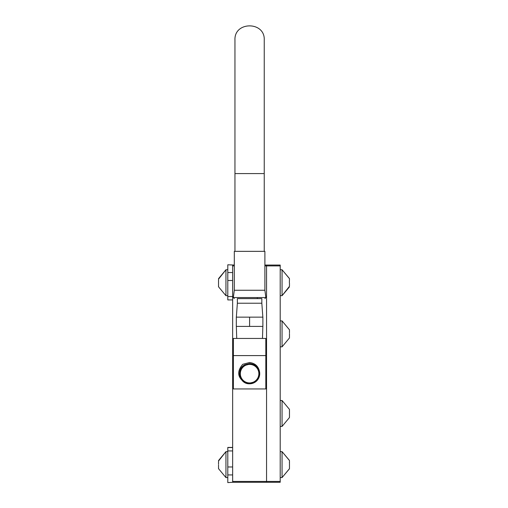 <?xml version="1.0" encoding="UTF-8"?>
<svg xmlns="http://www.w3.org/2000/svg" width="508" height="508" viewBox="0 0 508 508"><rect width="100%" height="100%" fill="white"/><g stroke="black" fill="none" stroke-linecap="round" stroke-linejoin="round"><path stroke-width="0.76" d="M280.2 265.906L280.2 482.283L266.548 482.283L266.548 481.432L232.651 481.432L232.651 482.283L266.548 482.283L266.548 265.055L280.2 265.055L280.2 265.906L266.548 265.906L266.548 265.055L280.2 265.055M232.651 481.432L232.651 265.055L234.309 265.055L227.8 264.789L227.8 299.923L232.651 299.923M280.2 481.432L266.548 481.432L266.548 265.906L264.89 265.906M218.535 279.394L218.535 286.798L225.946 295.694L225.946 269.748L218.631 279.013M227.8 477.59L225.946 477.59L218.535 468.694L225.946 477.59L225.946 451.644L227.8 451.644L225.946 451.644L218.631 460.908M218.535 464.998L218.535 468.694M218.535 464.236L218.535 461.289M280.2 269.748L282.054 269.748L282.054 295.694L289.37 286.429M289.465 283.102L289.465 286.042M289.37 282.721L289.465 278.644L282.054 269.748L289.37 278.441M218.535 467.944L218.631 468.325M218.535 286.042L218.631 286.429M218.535 283.102L218.535 282.34M289.37 468.897L282.054 477.59L282.054 451.644L289.465 460.54L289.465 468.694L282.054 477.59L280.2 477.59M232.651 447.427L227.8 447.427L227.8 466.985L232.651 466.985M232.651 482.283L227.8 482.6L227.8 466.985M264.89 290.259L234.309 290.259L234.309 251.339L264.89 251.339L264.89 290.259L265.862 297.555L233.337 297.555L234.251 298.602M237.363 298.602L261.83 298.602L261.83 303.232L237.363 303.232L237.363 298.602L256.953 298.602A0.927 0.444 -90 0 0 257.397 297.555M259.728 373.666A10.135 10.135 0 0 0 259.563 371.831L259.728 373.666C259.588 377.584 257.829 380.543 254.451 382.549A10.135 10.135 0 0 0 259.728 373.666M258.864 373.666A9.265 9.265 0 0 1 254.038 381.8A9.265 9.265 0 0 1 240.328 373.666A9.265 9.265 0 0 1 245.154 365.538A9.265 9.265 0 0 1 258.864 373.666M249.599 363.601L244.767 364.827C235.655 369.132 239.516 384.346 249.599 383.781L254.451 382.549A10.135 10.135 0 0 1 245.516 382.943C237.852 377.215 237.598 371.164 244.754 364.801L249.599 363.569C255.727 364.179 259.086 367.544 259.677 373.666C259.537 377.565 257.785 380.511 254.425 382.499L249.599 383.724C239.592 384.296 235.706 369.176 244.792 364.871L249.599 363.652L244.805 364.896C235.763 369.17 239.598 384.258 249.599 383.699L254.406 382.473C257.759 380.498 259.505 377.558 259.645 373.666C259.061 367.563 255.714 364.211 249.599 363.601M245.066 365.373L249.638 364.166L245.04 365.328C236.442 369.386 240.081 383.743 249.599 383.21C240.081 383.781 236.385 369.392 245.027 365.303L249.599 364.141C255.378 364.712 258.547 367.887 259.105 373.666C258.972 377.342 257.321 380.124 254.152 381.997L249.599 383.153C240.163 383.692 236.493 369.43 245.066 365.373M249.599 363.652C255.676 364.255 259.01 367.589 259.594 373.666C259.455 377.533 257.721 380.454 254.381 382.429L249.599 383.642C239.674 384.213 235.82 369.208 244.831 364.947L249.599 363.734C255.626 364.331 258.934 367.64 259.512 373.666C259.378 377.501 257.651 380.397 254.343 382.359L249.599 383.565C239.757 384.124 235.934 369.246 244.869 365.017L249.599 363.817C255.575 364.407 258.858 367.69 259.429 373.666C259.296 377.469 257.588 380.346 254.305 382.283L249.599 383.483C239.839 384.035 236.042 369.284 244.913 365.087L249.599 363.899C255.53 364.484 258.775 367.741 259.347 373.666C258.756 367.76 255.518 364.515 249.599 363.925L244.926 365.112C236.099 369.278 239.839 384.004 249.599 383.451L254.292 382.264C257.562 380.327 259.264 377.463 259.404 373.666C258.832 367.709 255.568 364.439 249.599 363.842L244.881 365.042C235.991 369.24 239.757 384.086 249.599 383.534L254.33 382.334C257.626 380.384 259.347 377.495 259.486 373.666C258.909 367.665 255.613 364.363 249.599 363.76L244.843 364.966C235.877 369.208 239.674 384.175 249.599 383.616L254.368 382.403C257.696 380.441 259.423 377.527 259.563 373.666C258.985 367.614 255.664 364.287 249.599 363.677M249.599 364.09L245.002 365.252C236.328 369.354 240.005 383.832 249.599 383.292L254.216 382.118C257.429 380.219 259.105 377.406 259.239 373.666C258.68 367.811 255.467 364.592 249.599 364.007L244.964 365.182C236.214 369.316 239.922 383.915 249.599 383.369L254.254 382.187C257.493 380.276 259.182 377.431 259.321 373.666C259.213 377.438 257.518 380.289 254.267 382.213L249.599 383.4C239.916 383.953 236.156 369.322 244.951 365.157L249.599 363.976C255.48 364.56 258.699 367.792 259.271 373.666C259.137 377.406 257.454 380.232 254.229 382.143L249.599 383.318C239.998 383.864 236.271 369.354 244.989 365.233L249.599 364.058C255.429 364.636 258.623 367.836 259.188 373.666C259.055 377.374 257.391 380.175 254.191 382.073L249.599 383.235L254.178 382.048C257.359 380.162 259.023 377.374 259.156 373.666C258.604 367.862 255.416 364.668 249.599 364.09M261.83 298.602L256.953 298.602M249.599 317.138L236.315 317.138L236.315 326.403L249.599 326.403L249.599 317.138L262.877 317.138L262.877 326.403L249.599 326.403M265.817 338.449L233.382 338.449L233.382 388.957L265.817 388.957L265.817 338.449M259.563 371.831C258.496 366.338 255.175 363.233 249.599 362.515L242.735 364.3C236.569 371.646 237.496 377.863 245.516 382.943M233.382 355.594L265.817 355.594M234.956 173.584L234.956 40.043C234.042 21.158 265.157 21.158 264.243 40.043L264.243 173.584L234.956 173.584L234.956 251.339M280.2 320.904L282.054 320.904L282.054 346.85L289.465 337.953L289.465 333.546M289.465 329.813L282.054 320.904L289.465 329.8L289.465 332.797M289.465 337.229L289.465 336.74M280.2 400.488L282.054 400.488L289.465 409.385L282.054 400.488L282.054 426.434L280.2 426.434M289.465 417.525L289.465 409.531M289.465 412.433L289.465 411.715M289.465 416.363L289.465 415.779M289.465 462.915L289.37 462.477M234.309 265.906L232.651 265.906M227.8 296.532L232.651 296.532M232.651 272.548L227.8 272.548M232.651 280.505L227.8 280.505M227.8 474.936L232.651 474.936M227.8 450.939L232.651 450.939M264.89 265.055L266.548 265.055L264.89 265.055M225.946 295.694L227.8 295.694L225.946 295.694L218.535 286.798M282.054 295.694L280.2 295.694L282.054 295.694L289.37 287.001M225.946 451.644L218.535 460.54M218.535 278.644L225.946 269.748L227.8 269.748M282.054 451.644L280.2 451.644L282.054 451.644L289.37 460.337M227.8 447.535L232.651 447.535M261.83 303.232L262.852 317.138M262.477 338.449L262.852 326.403M234.309 290.259L233.337 297.555M265.862 297.555L264.941 298.602M237.363 303.232L236.347 317.138M236.722 338.449L236.347 326.403M264.243 251.339L264.243 173.584M289.465 337.953L282.054 346.85L280.2 346.85M282.054 426.434L289.465 417.538L282.054 426.434"/></g></svg>
